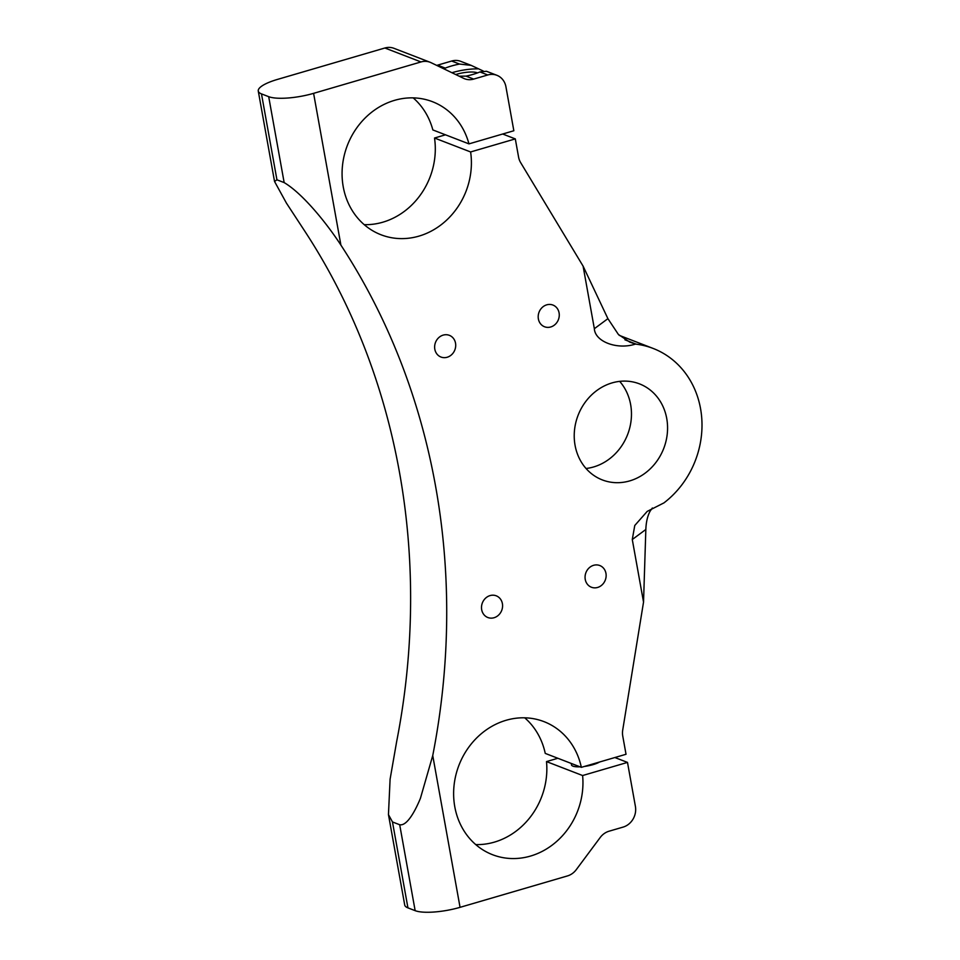 <?xml version="1.0" encoding="UTF-8"?>
<svg xmlns="http://www.w3.org/2000/svg" width="960" height="960" viewBox="0 0 960 960"><rect width="100%" height="100%" fill="white"/><g stroke="black" fill="none" stroke-linecap="round" stroke-linejoin="round"><path stroke-width="1.44" d="M479.928 71.94L487.776 74.976A17.112 15.252 -68.9 0 1 496.86 75.288L486.456 71.268L479.928 71.94A25.656 6.54 169.8 0 1 472.944 74.412A25.656 6.54 169.8 0 1 466.032 76.128L459.132 76.188M443.532 68.688L445.26 68.112A25.656 6.54 169.8 0 1 451.284 66.048A25.656 6.54 169.8 0 1 459.516 64.056L471.18 65.376L483.204 71.004M451.92 72.72A25.656 6.54 169.8 0 1 452.448 72.564A25.656 6.54 169.8 0 1 477.672 68.868M455.736 74.556A15.396 3.924 169.8 0 1 456.78 74.232A15.396 3.924 169.8 0 1 477.444 72.936M546.744 304.836A11.628 10.368 -68.9 0 1 552.924 305.052A11.628 10.368 -68.9 0 1 559.212 316.272A11.628 10.368 -68.9 0 1 550.728 326.976A11.628 10.368 -68.9 0 1 544.536 326.76A11.628 10.368 -68.9 0 1 538.248 315.54A11.628 10.368 -68.9 0 1 546.744 304.836M443.184 335.112A11.628 10.368 -68.9 0 1 449.364 335.34A11.628 10.368 -68.9 0 1 455.652 346.56A11.628 10.368 -68.9 0 1 447.168 357.252A11.628 10.368 -68.9 0 1 440.976 357.036A11.628 10.368 -68.9 0 1 434.688 345.816A11.628 10.368 -68.9 0 1 443.184 335.112M652.368 508.008L650.172 511.056C647.568 515.844 646.116 521.988 645.84 529.476L632.28 539.52L634.764 525.492L647.208 511.392L664.068 502.824A17.112 15.252 -68.9 0 1 664.752 502.26A89.472 79.788 -68.9 0 0 701.736 417.984A89.472 79.788 -68.9 0 0 653.124 348.432A89.472 79.788 -68.9 0 0 636.312 344.196A17.112 15.252 111.1 0 1 635.496 344.076C617.244 350.028 595.056 341.748 594.348 328.704L583.092 266.124L520.632 162.588A17.112 15.252 111.1 0 1 518.568 157.032L515.304 138.9L470.616 151.956A71.34 63.612 -68.9 0 1 418.956 236.124A71.34 63.612 -68.9 0 1 381.048 234.78A71.34 63.612 -68.9 0 1 342.456 165.96A71.34 63.612 -68.9 0 1 394.524 100.356A71.34 63.612 -68.9 0 1 432.444 101.688A71.34 63.612 -68.9 0 1 468.96 143.88L432.852 129.936A71.34 63.612 -68.9 0 0 413.172 97.872M445.488 134.82L434.52 138.024A71.34 63.612 -68.9 0 1 382.86 222.192A71.34 63.612 -68.9 0 1 364.212 224.664M599.568 762.012A15.396 3.924 169.8 0 1 593.1 764.628A15.396 3.924 169.8 0 1 584.472 766.428M579.996 766.812A15.396 3.924 169.8 0 1 571.452 764.844A15.396 3.924 169.8 0 1 571.848 763.668M593.604 565.308A11.628 10.368 111.1 0 0 585.12 576.012A11.628 10.368 111.1 0 0 591.408 587.232A11.628 10.368 111.1 0 0 597.588 587.46A11.628 10.368 111.1 0 0 606.084 576.756A11.628 10.368 111.1 0 0 599.784 565.536A11.628 10.368 111.1 0 0 593.604 565.308M490.044 595.596A11.628 10.368 111.1 0 0 481.56 606.3A11.628 10.368 111.1 0 0 487.848 617.52A11.628 10.368 111.1 0 0 494.028 617.736A11.628 10.368 111.1 0 0 502.524 607.032A11.628 10.368 111.1 0 0 496.224 595.812A11.628 10.368 111.1 0 0 490.044 595.596M475.752 844.596A71.34 63.612 111.1 0 0 494.4 842.124A71.34 63.612 111.1 0 0 546.504 761.592L557.868 758.268M645.84 529.476L643.536 602.1L622.728 729.996A17.112 15.252 -68.9 0 0 622.764 736.128L626.028 754.272L581.34 767.34A71.34 63.612 111.1 0 0 543.984 721.632A71.34 63.612 111.1 0 0 506.076 720.288A71.34 63.612 111.1 0 0 454.008 785.904A71.34 63.612 111.1 0 0 492.588 854.724A71.34 63.612 111.1 0 0 530.496 856.068A71.34 63.612 111.1 0 0 582.612 775.536L546.504 761.592M581.34 767.34L545.244 753.396A71.34 63.612 111.1 0 0 524.712 717.816M586.02 468.492A51.492 45.924 111.1 0 0 593.616 466.956A51.492 45.924 111.1 0 0 629.004 430.512A51.492 45.924 111.1 0 0 619.668 381.36M612.084 382.896A51.492 45.924 111.1 0 0 574.5 430.248A51.492 45.924 111.1 0 0 602.352 479.928A51.492 45.924 111.1 0 0 629.712 480.9A51.492 45.924 111.1 0 0 667.296 433.536A51.492 45.924 111.1 0 0 639.444 383.856A51.492 45.924 111.1 0 0 612.084 382.896M460.056 907.332A34.212 8.724 169.8 0 1 415.152 910.668L399.696 824.736C407.004 826.272 415.308 810.792 420.42 798.324L432.744 755.556L460.056 907.332L567.456 875.928A17.112 15.252 111.1 0 0 576.276 869.652L600.204 837.504A17.112 15.252 -68.9 0 1 609.024 831.216L623.1 827.1A17.112 15.252 111.1 0 0 635.4 806.364L627.492 762.408L614.868 757.536M399.696 824.736L392.472 821.952L388.452 814.596L390.096 779.208L396.648 741.612A684.264 610.224 111.1 0 0 304.8 231.18L286.428 203.112L274.536 181.464L276.936 179.808L261.48 93.888A34.212 8.724 169.8 0 1 258.264 91.032A34.212 8.724 169.8 0 1 277.5 79.404L384.888 48L420.996 61.944A17.112 15.252 -68.9 0 1 430.08 62.256A17.112 15.252 -68.9 0 1 431.076 62.688L463.608 78.336A17.112 15.252 111.1 0 0 464.604 78.768A17.112 15.252 111.1 0 0 473.688 79.092L466.032 76.128M284.16 182.592C302.856 193.632 327.036 223.728 340.908 245.124L313.596 93.348A34.212 8.724 169.8 0 1 268.692 96.672L284.16 182.592L276.936 179.808M432.744 755.556A684.264 610.224 111.1 0 0 340.908 245.124M415.152 910.668L407.94 907.872A34.212 8.724 169.8 0 1 404.724 905.028L388.452 814.596M627.492 762.408L582.612 775.536M496.86 75.288A17.112 15.252 -68.9 0 1 505.932 86.796L513.84 130.752L468.96 143.88M487.776 74.976L473.688 79.092M313.596 93.348L420.996 61.944M632.28 539.52L643.536 602.1M430.08 62.256L393.984 48.324A17.112 15.252 111.1 0 0 384.888 48M471.18 65.376L460.764 61.356A17.112 15.252 111.1 0 0 451.668 61.032L437.592 65.148A17.112 15.252 -68.9 0 1 436.68 65.388M268.692 96.672L261.48 93.888M470.616 151.956L434.52 138.024M515.304 138.9L502.68 134.016M635.496 344.076L629.76 342.108L618.396 334.464L607.908 318.66L583.092 266.124M636.312 344.196L624.924 339.804M392.472 821.952L407.94 907.872M445.26 68.112L437.592 65.148M451.668 61.032L459.516 64.056M607.908 318.66L594.348 328.704M653.124 348.432L619.2 335.328M274.536 181.464L258.264 91.032"/></g></svg>
